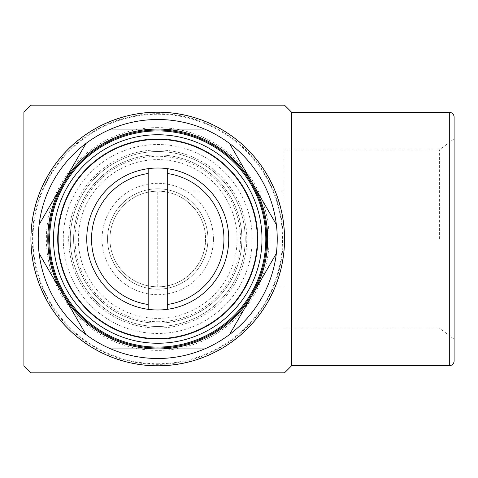 <?xml version="1.0" encoding="UTF-8"?>
<svg xmlns="http://www.w3.org/2000/svg" width="478" height="478" viewBox="0 0 478 478"><rect width="100%" height="100%" fill="white"/><g stroke="black" fill="none" stroke-linecap="round" stroke-linejoin="round"><path stroke-width="0.36" stroke-dasharray="2.39 1.79" d="M157.74 127.626A111.374 111.374 0 0 0 46.366 239A111.374 111.374 0 0 0 157.74 350.374A111.374 111.374 0 0 0 269.114 239A111.374 111.374 0 0 0 157.74 127.626M157.74 134.748A104.252 104.252 0 0 0 53.488 239A104.252 104.252 0 0 0 157.74 343.252A104.252 104.252 0 0 0 261.992 239A104.252 104.252 0 0 0 157.74 134.748M157.74 112.33A126.67 126.67 0 0 0 31.07 239A126.67 126.67 0 0 0 157.74 365.67A126.67 126.67 0 0 0 284.41 239A126.67 126.67 0 0 0 157.74 112.33A126.67 126.67 0 0 0 31.07 239A126.67 126.67 0 0 0 157.74 365.67A126.67 126.67 0 0 0 284.41 239A126.67 126.67 0 0 0 157.74 112.33A126.67 126.67 0 0 0 31.07 239A126.67 126.67 0 0 0 157.74 365.67A126.67 126.67 0 0 0 284.41 239M157.74 113.644A125.356 125.356 0 0 1 283.096 239A125.356 125.356 0 0 1 157.74 364.356A125.356 125.356 0 0 1 32.385 239A125.356 125.356 0 0 1 157.74 113.644M70.266 239A87.474 87.474 0 0 0 157.74 326.474A87.474 87.474 0 0 0 245.214 239A87.474 87.474 0 0 0 157.74 151.526A87.474 87.474 0 0 0 70.266 239A87.474 87.474 0 0 0 157.74 326.474A87.474 87.474 0 0 0 245.214 239A87.474 87.474 0 0 0 157.74 151.526A87.474 87.474 0 0 0 70.266 239M57.551 239A100.189 100.189 0 0 0 157.74 339.189A100.189 100.189 0 0 0 257.929 239A100.189 100.189 0 0 0 157.74 138.811A100.189 100.189 0 0 0 57.551 239A100.189 100.189 0 0 0 157.74 339.189A100.189 100.189 0 0 0 257.929 239A100.189 100.189 0 0 0 157.74 138.811A100.189 100.189 0 0 0 57.551 239M63.263 239A94.477 94.477 0 0 0 157.74 333.477A94.477 94.477 0 0 0 252.217 239A94.477 94.477 0 0 0 157.74 144.523A94.477 94.477 0 0 0 63.263 239M68.683 239A89.057 89.057 0 0 0 157.74 328.057A89.057 89.057 0 0 0 246.797 239A89.057 89.057 0 0 0 157.74 149.943A89.057 89.057 0 0 0 68.683 239M73.612 239A84.128 84.128 0 0 0 157.74 323.128A84.128 84.128 0 0 0 241.868 239A84.128 84.128 0 0 0 157.74 154.872A84.128 84.128 0 0 0 73.612 239A84.128 84.128 0 0 0 157.74 323.128A84.128 84.128 0 0 0 241.868 239A84.128 84.128 0 0 0 157.74 154.872A84.128 84.128 0 0 0 73.612 239A84.128 84.128 0 0 0 157.74 323.128A84.128 84.128 0 0 0 241.868 239M78.356 239A79.384 79.384 0 0 0 157.74 318.384A79.384 79.384 0 0 0 237.124 239A79.384 79.384 0 0 0 157.74 159.616A79.384 79.384 0 0 0 78.356 239M62.528 184.03L62.528 184.03A109.94 109.94 0 0 0 62.528 293.97M252.952 293.97L252.952 293.97A109.94 109.94 0 0 0 252.952 184.03L252.952 184.03M38.24 239A119.5 119.5 0 0 1 157.74 119.5A119.5 119.5 0 0 1 277.24 239A119.5 119.5 0 0 1 157.74 358.5A119.5 119.5 0 0 1 38.24 239M86.757 239A70.983 70.983 0 0 0 157.74 309.983A70.983 70.983 0 0 0 228.723 239A70.983 70.983 0 0 0 157.74 168.017A70.983 70.983 0 0 0 86.757 239M439.378 239L439.378 149.949L439.378 239M454.1 360.89L454.1 117.11M283.167 239L283.167 149.949L283.167 239M109.94 239A47.8 47.8 0 0 1 157.74 191.2A47.8 47.8 0 0 0 109.94 239A47.8 47.8 0 0 0 157.74 286.8A47.8 47.8 0 0 0 205.54 239C206.078 213.451 183.289 190.662 157.74 191.2L157.74 286.8C183.289 287.338 206.078 264.549 205.54 239A47.8 47.8 0 0 0 157.74 191.2A47.8 47.8 0 0 0 109.94 239A47.8 47.8 0 0 0 157.74 286.8L283.167 286.8M207.93 239A50.19 50.19 0 0 0 157.74 188.81A50.19 50.19 0 0 0 107.55 239A50.19 50.19 0 0 0 157.74 289.19A50.19 50.19 0 0 0 207.93 239A50.19 50.19 0 0 0 157.74 188.81A50.19 50.19 0 0 0 107.55 239A50.19 50.19 0 0 0 157.74 289.19A50.19 50.19 0 0 0 207.93 239M213.427 239A55.687 55.687 0 0 0 157.74 183.313A55.687 55.687 0 0 0 102.053 239A55.687 55.687 0 0 0 157.74 294.687A55.687 55.687 0 0 0 213.427 239M148.18 309.338L148.18 168.662M167.3 309.338L167.3 168.662M276.368 224.588L229.536 143.472M229.536 334.528L276.368 253.412M204.572 129.06L110.908 129.06M110.908 348.94L204.572 348.94M85.944 143.472L39.112 224.588M39.112 253.412L85.944 334.528M291.58 112.33L291.58 365.67L291.58 112.33M157.74 112.378A126.622 126.622 0 0 1 284.362 239A126.622 126.622 0 0 1 157.74 365.622A126.622 126.622 0 0 1 31.118 239A126.622 126.622 0 0 1 157.74 112.378M31.016 372.84L284.464 372.84M284.464 105.16L31.016 105.16M157.74 139.576A99.424 99.424 0 0 0 58.316 239A99.424 99.424 0 0 0 157.74 338.424A99.424 99.424 0 0 0 257.164 239A99.424 99.424 0 0 0 157.74 139.576A99.424 99.424 0 0 0 58.316 239A99.424 99.424 0 0 0 157.74 338.424A99.424 99.424 0 0 0 257.164 239A99.424 99.424 0 0 0 157.74 139.576M53.488 239A104.252 104.252 0 0 0 157.74 343.252A104.252 104.252 0 0 0 261.992 239M31.07 239A126.67 126.67 0 0 0 157.74 365.67M157.74 363.758A124.758 124.758 0 0 0 282.498 239A124.758 124.758 0 0 0 157.74 114.242A124.758 124.758 0 0 0 32.982 239A124.758 124.758 0 0 0 157.74 363.758M157.74 321.73A82.73 82.73 0 0 0 240.47 239A82.73 82.73 0 0 0 157.74 156.27A82.73 82.73 0 0 0 75.01 239A82.73 82.73 0 0 0 157.74 321.73M449.32 365.67L449.32 112.33M283.167 328.051L439.378 328.051L454.1 339.189M157.74 191.2L283.167 191.2M283.167 149.949L439.378 149.949L454.1 138.811"/><path stroke-width="0.72" d="M167.3 304.51A66.203 66.203 0 0 0 167.3 173.49L167.3 309.338A70.983 70.983 0 0 0 167.3 168.662L167.3 173.49M53.488 239A104.252 104.252 0 0 0 157.74 343.252A104.252 104.252 0 0 0 261.992 239A104.252 104.252 0 0 0 157.74 134.748A104.252 104.252 0 0 0 53.488 239M58.077 239A99.663 99.663 0 0 0 157.74 338.663A99.663 99.663 0 0 0 257.403 239A99.663 99.663 0 0 0 157.74 139.337A99.663 99.663 0 0 0 58.077 239M47.8 239A109.94 109.94 0 0 0 157.74 348.94A109.94 109.94 0 0 0 267.68 239A109.94 109.94 0 0 0 157.74 129.06A109.94 109.94 0 0 0 47.8 239M48.756 239A108.984 108.984 0 0 0 157.74 347.984A108.984 108.984 0 0 0 266.724 239A108.984 108.984 0 0 0 157.74 130.016A108.984 108.984 0 0 0 48.756 239M157.74 365.825A126.825 126.825 0 0 0 284.565 239A126.825 126.825 0 0 0 157.74 112.175A126.825 126.825 0 0 0 30.915 239A126.825 126.825 0 0 0 157.74 365.825M284.464 105.16A184.317 184.317 0 0 1 291.58 112.276L291.58 365.724A184.317 184.317 0 0 1 284.464 372.84L31.016 372.84A184.317 184.317 0 0 1 23.9 365.724L23.9 112.276A184.317 184.317 0 0 1 31.016 105.16L284.464 105.16M449.32 112.33A4.78 4.78 0 0 1 454.1 117.11L454.1 360.89A4.78 4.78 0 0 1 449.32 365.67L291.58 365.67L291.58 112.33L449.32 112.33L449.32 365.67M39.112 253.412L62.528 293.97A109.94 109.94 0 0 0 252.952 293.97L276.368 253.412A119.5 119.5 0 0 0 276.368 224.588L229.536 143.472A119.5 119.5 0 0 0 39.112 253.412A119.5 119.5 0 0 0 110.908 348.94L204.572 348.94A119.5 119.5 0 0 0 229.536 334.528L252.952 293.97M85.944 143.472L39.112 224.588M276.368 224.588A119.5 119.5 0 0 0 229.536 143.472M167.3 309.338A70.983 70.983 0 0 1 148.18 309.338L148.18 168.662A70.983 70.983 0 0 1 167.3 168.662M148.18 168.662A70.983 70.983 0 0 0 148.18 309.338M148.18 173.49A66.203 66.203 0 0 0 148.18 304.51M204.572 129.06L110.908 129.06M229.536 334.528A119.5 119.5 0 0 0 276.368 253.412M110.908 348.94A119.5 119.5 0 0 0 204.572 348.94M62.528 293.97L85.944 334.528M252.952 184.03A109.94 109.94 0 0 0 62.528 184.03M23.9 112.276L23.9 365.724M49.664 239A108.076 108.076 0 0 0 157.74 347.076A108.076 108.076 0 0 0 265.816 239A108.076 108.076 0 0 0 157.74 130.924A108.076 108.076 0 0 0 49.664 239"/></g></svg>
